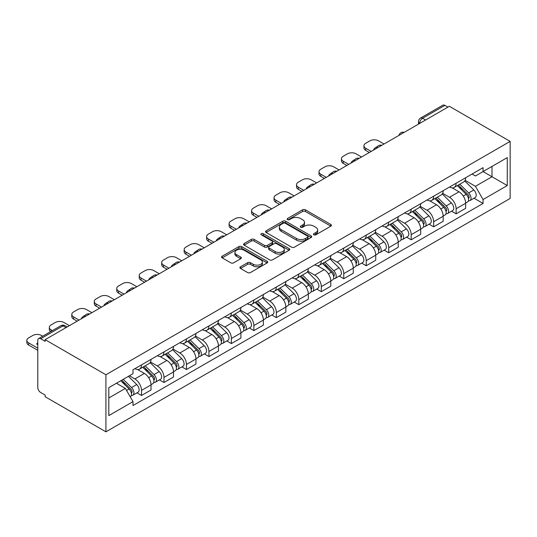 <?xml version="1.0" encoding="UTF-8"?>
<svg xmlns="http://www.w3.org/2000/svg" width="537" height="537" viewBox="0 0 537 537"><rect width="100%" height="100%" fill="white"/><g stroke="black" fill="none" stroke-linecap="round" stroke-linejoin="round"><path stroke-width="0.81" d="M313.843 234.817A1.403 0.805 0 0 0 315.823 234.817L330.846 226.144A2 1.155 0 0 0 331.43 225.325A2 1.155 0 0 0 330.846 224.506L305.392 209.813A2 1.155 0 0 0 302.566 209.813L287.543 218.485A1.403 0.805 0 0 0 287.127 219.062A1.403 0.805 0 0 0 287.543 219.633A1.403 0.805 0 0 0 289.517 219.633L291.463 218.512A6.397 3.692 0 0 1 300.512 218.512L302.633 219.734A6.397 3.692 0 0 1 304.513 222.345A6.397 3.692 0 0 1 302.633 224.956L300.693 226.084A1.403 0.805 0 0 0 300.284 226.654A1.403 0.805 0 0 0 300.693 227.225A1.403 0.805 0 0 0 302.673 227.225L304.613 226.104A6.397 3.692 0 0 1 313.662 226.104L315.783 227.326A6.397 3.692 0 0 1 317.662 229.937A6.397 3.692 0 0 1 315.783 232.548L313.843 233.676A1.403 0.805 0 0 0 313.433 234.246A1.403 0.805 0 0 0 313.843 234.817L313.843 233.676M240.489 266.795A2 1.155 0 0 0 239.905 267.614A2 1.155 0 0 0 240.489 268.433L247.631 272.554A2 1.155 0 0 0 250.457 272.554L267.144 262.922A2 1.155 0 0 0 267.728 262.103A2 1.155 0 0 0 267.144 261.284L241.69 246.59A2 1.155 0 0 0 238.864 246.59L222.177 256.223A2 1.155 0 0 0 221.593 257.042A2 1.155 0 0 0 222.177 257.861L230.803 262.835A2 1.155 0 0 0 233.629 262.835L240.771 258.713A2 1.155 0 0 0 241.355 257.901A2 1.155 0 0 0 240.771 257.082L236.495 254.612A5.35 3.088 0 0 1 234.931 252.43A5.35 3.088 0 0 1 238.227 249.577A5.35 3.088 0 0 1 244.06 250.242L260.814 259.921A5.35 3.088 0 0 1 262.385 262.103A5.35 3.088 0 0 1 259.082 264.956A5.35 3.088 0 0 1 253.249 264.285L250.457 262.674A2 1.155 0 0 0 247.631 262.674L240.489 266.795L240.489 268.433M105.923 374.766L45.135 339.673L449.355 106.292L510.15 141.392L105.923 374.766L105.923 431.822L510.15 198.448L510.15 141.392M291.604 247.161A2 1.155 0 0 0 294.43 247.161L311.118 237.529A2 1.155 0 0 0 311.702 236.716A2 1.155 0 0 0 311.118 235.897L285.664 221.204A2 1.155 0 0 0 282.838 221.204L266.151 230.836A2 1.155 0 0 0 265.567 231.655A2 1.155 0 0 0 266.151 232.467L291.604 247.161M261.834 235.119A1.403 0.805 0 0 1 263.258 235.313L263.258 233.655L289.134 248.591A2 1.155 0 0 1 289.718 249.41A2 1.155 0 0 1 289.134 250.222L272.447 259.861A2 1.155 0 0 1 269.621 259.861L244.167 245.161L244.167 243.53A2 1.155 0 0 0 243.576 244.348A2 1.155 0 0 0 244.167 245.161M244.167 243.53L251.309 239.408A2 1.155 0 0 1 254.135 239.408L264.459 245.369A2 1.155 0 0 0 267.285 245.369L272.024 242.63A2 1.155 0 0 0 272.608 241.818A2 1.155 0 0 0 272.024 240.999L261.277 234.797A1.403 0.805 0 0 1 260.868 234.226A1.403 0.805 0 0 1 261.727 233.474A1.403 0.805 0 0 1 263.258 233.655M45.135 339.673L45.135 341.331L40.671 338.753A4.074 2.349 -120 0 0 38.63 338.552A4.074 2.349 -120 0 0 37.785 340.418L37.785 387.492A4.074 2.349 -120 0 0 40.671 392.487L45.135 395.064L45.135 396.722L105.923 431.822M425.586 120.02L422.565 118.268A4.074 2.349 60 0 0 420.525 118.066L442.857 105.178A4.074 2.349 60 0 1 444.891 105.38L422.565 118.268A4.074 2.349 120 0 0 419.686 123.262L419.686 123.429M447.918 107.125L444.891 105.38M456.128 183.224A9.371 5.41 60 0 1 454.188 187.433L463.693 181.942A9.371 5.41 -120 0 0 465.633 177.74M442.636 193.32L449.503 197.28A9.371 5.41 60 0 1 456.128 208.759L465.639 203.268A9.371 5.41 -120 0 0 459.007 191.796L452.208 187.863M465.639 203.268L465.639 208.343L456.128 213.833L451.57 211.202M454.188 187.433A9.371 5.41 60 0 1 449.576 187.01M456.128 208.759L456.128 213.833M433.654 196.2A9.371 5.41 60 0 1 431.714 200.408L441.219 194.918A9.371 5.41 -120 0 0 443.166 190.709M429.097 224.177L433.654 226.809L443.166 221.318L443.166 216.243A9.371 5.41 -120 0 0 436.534 204.765L429.734 200.838M431.714 200.408A9.371 5.41 60 0 1 427.103 199.986M420.162 206.295L427.029 210.256A9.371 5.41 60 0 1 433.654 221.734L433.654 226.809M411.181 209.175A9.371 5.41 60 0 1 409.241 213.384L418.753 207.893A9.371 5.41 -120 0 0 420.693 203.684M406.623 237.153L411.181 239.784L420.693 234.293L420.693 229.218A9.371 5.41 -120 0 0 414.067 217.74L407.261 213.813M409.241 213.384A9.371 5.41 60 0 1 404.629 212.961M397.689 219.264L404.556 223.231A9.371 5.41 60 0 1 411.181 234.709L411.181 239.784M388.707 222.15A9.371 5.41 60 0 1 386.768 226.359L396.279 220.868A9.371 5.41 -120 0 0 398.219 216.659M384.15 250.128L388.707 252.759L398.219 247.268L398.219 242.194A9.371 5.41 -120 0 0 391.594 230.715L384.787 226.789M386.768 226.359A9.371 5.41 60 0 1 382.156 225.936M375.215 232.239L382.082 236.206A9.371 5.41 60 0 1 388.707 247.685L388.707 252.759M366.234 235.125A9.371 5.41 60 0 1 364.294 239.334L373.806 233.843A9.371 5.41 -120 0 0 375.746 229.635M361.676 263.103L366.234 265.734L375.746 260.244L375.746 255.169A9.371 5.41 -120 0 0 369.12 243.691L362.314 239.764M364.294 239.334A9.371 5.41 60 0 1 359.683 238.911M352.742 245.214L359.609 249.181A9.371 5.41 60 0 1 366.234 260.66L366.234 265.734M343.767 248.101A9.371 5.41 60 0 1 341.821 252.309L351.332 246.819A9.371 5.41 -120 0 0 353.272 242.61M339.203 276.072L343.767 278.703L353.272 273.219L353.272 268.144A9.371 5.41 -120 0 0 346.647 256.666L339.84 252.739M341.821 252.309A9.371 5.41 60 0 1 337.209 251.887M330.268 258.19L337.135 262.157A9.371 5.41 60 0 1 343.767 273.635L343.767 278.703M321.294 261.076A9.371 5.41 60 0 1 319.354 265.278L328.859 259.794A9.371 5.41 -120 0 0 330.799 255.585M316.736 289.047L321.294 291.678L330.799 286.194L330.799 281.12A9.371 5.41 -120 0 0 324.173 269.641L317.367 265.714M319.354 265.278A9.371 5.41 60 0 1 314.736 264.855M307.795 271.165L314.662 275.132A9.371 5.41 60 0 1 321.294 286.61L321.294 291.678M298.82 274.051A9.371 5.41 60 0 1 296.88 278.253L306.385 272.769A9.371 5.41 -120 0 0 308.325 268.56M294.263 302.022L298.82 304.654L308.325 299.169L308.325 294.095A9.371 5.41 -120 0 0 301.7 282.616L294.894 278.683M296.88 278.253A9.371 5.41 60 0 1 292.262 277.83M285.328 284.14L292.195 288.107A9.371 5.41 60 0 1 298.82 299.579L298.82 304.654M276.347 287.02A9.371 5.41 60 0 1 274.407 291.229L283.912 285.738A9.371 5.41 -120 0 0 285.852 281.536M271.789 314.997L276.347 317.629L285.852 312.138L285.852 307.07A9.371 5.41 -120 0 0 279.227 295.592L272.42 291.658M274.407 291.229A9.371 5.41 60 0 1 269.789 290.806M262.855 297.115L269.722 301.076A9.371 5.41 60 0 1 276.347 312.554L276.347 317.629M253.873 299.995A9.371 5.41 60 0 1 251.934 304.204L261.438 298.713A9.371 5.41 -120 0 0 263.378 294.511M249.316 327.973L253.873 330.604L263.378 325.113L263.378 320.045A9.371 5.41 -120 0 0 256.753 308.567L249.947 304.633M251.934 304.204A9.371 5.41 60 0 1 247.315 303.781M240.381 310.091L247.248 314.051A9.371 5.41 60 0 1 253.873 325.529L253.873 330.604M231.4 312.97A9.371 5.41 60 0 1 229.46 317.179L238.965 311.688A9.371 5.41 -120 0 0 240.905 307.486M226.842 340.948L231.4 343.579L240.905 338.088L240.905 333.014A9.371 5.41 -120 0 0 234.28 321.542L227.473 317.609M229.46 317.179A9.371 5.41 60 0 1 224.849 316.756M217.908 323.066L224.775 327.026A9.371 5.41 60 0 1 231.4 338.505L231.4 343.579M208.927 325.946A9.371 5.41 60 0 1 206.987 330.154L216.492 324.663A9.371 5.41 -120 0 0 218.431 320.455M204.369 353.923L208.927 356.555L218.438 351.064L218.438 345.989A9.371 5.41 -120 0 0 211.806 334.511L205 330.584M206.987 330.154A9.371 5.41 60 0 1 202.375 329.731M195.434 336.041L202.301 340.002A9.371 5.41 60 0 1 208.927 351.48L208.927 356.555M186.453 338.921A9.371 5.41 60 0 1 184.513 343.13L194.018 337.639A9.371 5.41 -120 0 0 195.965 333.43M181.895 366.899L186.453 369.53L195.965 364.039L195.965 358.964A9.371 5.41 -120 0 0 189.333 347.486L182.533 343.559M184.513 343.13A9.371 5.41 60 0 1 179.902 342.707M172.961 349.01L179.828 352.977A9.371 5.41 60 0 1 186.453 364.455L186.453 369.53M163.98 351.896A9.371 5.41 60 0 1 162.04 356.105L171.551 350.614A9.371 5.41 -120 0 0 173.491 346.405M159.422 379.874L163.98 382.505L173.491 377.014L173.491 371.94A9.371 5.41 -120 0 0 166.859 360.461L160.06 356.534M162.04 356.105A9.371 5.41 60 0 1 157.428 355.682M150.488 361.985L157.354 365.952A9.371 5.41 60 0 1 163.98 377.43L163.98 382.505M141.506 364.871A9.371 5.41 60 0 1 139.566 369.08L149.078 363.589A9.371 5.41 -120 0 0 151.018 359.381M136.948 392.849L141.506 395.48L151.018 389.99L151.018 384.915A9.371 5.41 -120 0 0 144.393 373.437L137.586 369.51M139.566 369.08A9.371 5.41 60 0 1 134.955 368.657M129.41 375.766L134.881 378.927A9.371 5.41 60 0 1 141.506 390.406L141.506 395.48M472.05 174.035L475.433 175.988L507.27 157.609L491.999 166.423L491.999 176.74L475.433 186.305L465.109 180.345M108.81 397.971L125.376 388.405L133.008 401.629L108.81 415.604L108.81 387.66L133.008 373.685L133.008 369.778L483.065 167.672L483.065 171.585L507.27 185.554L483.065 199.529L475.433 186.305M507.27 157.609L507.27 185.554M133.008 401.629L133.008 405.542L483.065 203.436L483.065 199.529M125.376 388.405L116.442 383.25M474.043 198.227L483.065 203.436M314.4 235.011L315.783 234.213A6.397 3.692 0 0 0 317.662 231.601L317.662 229.937M304.513 222.345L304.513 224.01A6.397 3.692 0 0 1 302.633 226.621L301.25 227.419M330.819 226.158L305.392 211.477A2 1.155 0 0 0 302.566 211.477L288.101 219.828M311.091 237.549L285.664 222.868A2 1.155 0 0 0 282.838 222.868L266.177 232.487M307.587 237.287A1.403 0.805 0 0 0 307.996 236.716A1.403 0.805 0 0 0 307.587 236.146L285.241 223.244A1.403 0.805 0 0 0 283.261 223.244L281.213 224.426A6.397 3.692 0 0 0 279.341 227.037A6.397 3.692 0 0 0 281.213 229.655L296.484 238.468A6.397 3.692 0 0 0 305.533 238.468L307.587 237.287L307.587 238.952A1.403 0.805 0 0 0 307.996 238.374L307.996 236.716M279.341 227.037L279.341 228.702A6.397 3.692 0 0 0 281.213 231.313L281.213 229.655M307.587 238.952L305.533 240.133A6.397 3.692 0 0 1 296.484 240.133L281.213 231.313M244.194 245.181L251.309 241.073L251.309 239.408M272.608 241.818L272.608 243.483A2 1.155 0 0 1 272.024 244.295L267.285 247.033A2 1.155 0 0 1 264.459 247.033L254.135 241.073A2 1.155 0 0 0 251.309 241.073M263.258 235.313L289.107 250.242M275.166 251.551A5.35 3.088 0 0 0 280.999 252.222A5.35 3.088 0 0 0 284.301 249.369A5.35 3.088 0 0 0 282.731 247.181L276.83 243.778A2 1.155 0 0 0 274.004 243.778L269.265 246.51A2 1.155 0 0 0 268.681 247.329A2 1.155 0 0 0 269.265 248.141L275.166 251.551L275.166 253.216A5.35 3.088 0 0 0 280.999 253.887A5.35 3.088 0 0 0 284.301 251.034L284.301 249.369M268.681 247.329L268.681 248.993A2 1.155 0 0 0 269.265 249.806L269.265 248.141M275.166 253.216L269.265 249.806M262.385 262.103L262.385 263.768A5.35 3.088 0 0 1 259.082 266.62A5.35 3.088 0 0 1 253.249 265.949L250.457 264.338A2 1.155 0 0 0 247.631 264.338L240.516 268.446M234.931 252.43L234.931 254.095A5.35 3.088 0 0 0 236.495 256.277L236.495 254.612M240.744 258.733L236.495 256.277M267.117 262.935L241.69 248.255A2 1.155 0 0 0 238.864 248.255L222.204 257.874M457.336 185.614L466.19 194.347A5.095 2.94 60 0 1 467.532 201.986L465.633 203.08M374.229 149.669L373.739 149.387A12.734 7.35 -0 0 1 377.41 146.554M459.101 187.359L462.854 189.521M384.029 144.01L378.551 140.848A6.115 3.531 -0 0 0 369.912 140.848L365.731 143.265A6.115 3.531 -0 0 0 363.945 145.755A6.115 3.531 -0 0 0 365.731 148.252L371.208 151.414M458.323 185.05L468.016 194.609A2.443 1.41 60 0 1 468.66 198.274A2.443 1.41 60 0 1 468.439 198.368M459.786 184.198L468.64 192.937A5.095 2.94 60 0 1 469.982 200.57A5.095 2.94 60 0 1 468.445 200.737M464.74 180.976L473.829 189.944A5.095 2.94 60 0 1 475.171 197.576L469.982 200.57M369.335 152.495L365.731 150.414A6.115 3.531 180 0 1 363.945 147.923L363.945 145.755M434.863 198.589L443.716 207.322A5.095 2.94 60 0 1 445.059 214.961L443.159 216.055M351.762 162.644L351.265 162.355A12.734 7.35 -0 0 1 354.937 159.529M436.628 200.328L440.387 202.496M361.555 156.985L356.078 153.824A6.115 3.531 -0 0 0 347.439 153.824L343.257 156.24A6.115 3.531 -0 0 0 341.472 158.73A6.115 3.531 -0 0 0 343.257 161.228L348.735 164.389M435.849 198.019L445.542 207.584A2.443 1.41 60 0 1 446.187 211.249A2.443 1.41 60 0 1 445.965 211.343M437.313 197.173L446.166 205.906A5.095 2.94 60 0 1 447.509 213.545A5.095 2.94 60 0 1 445.972 213.706M442.266 193.951L451.355 202.912A5.095 2.94 60 0 1 452.698 210.551L447.509 213.545M346.862 165.47L343.257 163.389A6.115 3.531 180 0 1 341.472 160.899L341.472 158.73M412.389 211.565L421.243 220.298A5.095 2.94 60 0 1 422.592 227.936L420.686 229.03M329.288 175.619L328.792 175.331A12.734 7.35 -0 0 1 332.463 172.505M414.161 213.303L417.914 215.471M339.082 169.96L333.611 166.799A6.115 3.531 -0 0 0 324.966 166.799L320.79 169.215A6.115 3.531 -0 0 0 318.998 171.706A6.115 3.531 -0 0 0 320.79 174.203L326.261 177.364M413.376 210.994L423.069 220.559A2.443 1.41 60 0 1 423.713 224.224A2.443 1.41 60 0 1 423.492 224.312M414.839 210.148L423.693 218.881A5.095 2.94 60 0 1 425.036 226.52A5.095 2.94 60 0 1 423.498 226.681M419.793 206.926L428.882 215.887A5.095 2.94 60 0 1 430.224 223.526L425.036 226.52M324.388 178.445L320.79 176.364A6.115 3.531 180 0 1 318.998 173.867L318.998 171.706M389.922 224.54L398.769 233.273A5.095 2.94 60 0 1 400.119 240.905L398.219 242.006M306.815 188.588L306.325 188.306A12.734 7.35 -0 0 1 309.99 185.48M391.688 226.278L395.44 228.447M316.608 182.936L311.138 179.774A6.115 3.531 -0 0 0 302.492 179.774L298.317 182.184A6.115 3.531 -0 0 0 296.525 184.681A6.115 3.531 -0 0 0 298.317 187.178L303.788 190.34M390.902 223.969L400.595 233.535A2.443 1.41 60 0 1 401.24 237.2A2.443 1.41 60 0 1 401.018 237.287M392.366 223.123L401.22 231.856A5.095 2.94 60 0 1 402.562 239.495A5.095 2.94 60 0 1 401.025 239.656M397.32 219.902L406.408 228.863A5.095 2.94 60 0 1 407.751 236.502L402.562 239.495M301.915 191.42L298.317 189.339A6.115 3.531 180 0 1 296.525 186.842L296.525 184.681M367.449 237.515L376.303 246.248A5.095 2.94 60 0 1 377.645 253.88L375.746 254.981M284.341 201.563L283.851 201.281A12.734 7.35 -0 0 1 287.517 198.455M369.214 239.254L372.967 241.422M294.135 195.911L288.664 192.749A6.115 3.531 -0 0 0 280.019 192.749L275.843 195.159A6.115 3.531 -0 0 0 274.051 197.656A6.115 3.531 -0 0 0 275.843 200.153L281.314 203.315M368.429 236.945L378.122 246.51A2.443 1.41 60 0 1 378.766 250.175A2.443 1.41 60 0 1 378.545 250.262M369.892 236.099L378.746 244.832A5.095 2.94 60 0 1 380.095 252.471A5.095 2.94 60 0 1 378.551 252.632M374.853 232.877L383.935 241.838A5.095 2.94 60 0 1 385.277 249.477L380.095 252.471M279.441 204.396L275.843 202.315A6.115 3.531 180 0 1 274.051 199.818L274.051 197.656M344.976 250.49L353.829 259.223A5.095 2.94 60 0 1 355.172 266.855L353.272 267.956M261.868 214.538L261.378 214.256A12.734 7.35 -0 0 1 265.043 211.43M346.741 252.229L350.493 254.397M271.662 208.886L266.191 205.725A6.115 3.531 -0 0 0 257.545 205.725L253.37 208.134A6.115 3.531 -0 0 0 251.578 210.632A6.115 3.531 -0 0 0 253.37 213.129L258.841 216.283M345.956 249.92L355.648 259.485A2.443 1.41 60 0 1 356.293 263.15A2.443 1.41 60 0 1 356.071 263.237M347.426 249.074L356.273 257.807A5.095 2.94 60 0 1 357.622 265.446A5.095 2.94 60 0 1 356.078 265.607M352.379 245.852L361.461 254.813A5.095 2.94 60 0 1 362.804 262.452L357.622 265.446M256.968 217.371L253.37 215.29A6.115 3.531 180 0 1 251.578 212.793L251.578 210.632M322.502 263.459L331.356 272.199A5.095 2.94 60 0 1 332.698 279.831L330.799 280.932M239.395 227.513L238.905 227.232A12.734 7.35 -0 0 1 242.57 224.406M324.267 265.204L328.02 267.372M249.188 221.862L243.717 218.7A6.115 3.531 -0 0 0 235.072 218.7L230.897 221.11A6.115 3.531 -0 0 0 229.104 223.607A6.115 3.531 -0 0 0 230.897 226.104L236.367 229.259M323.482 262.895L333.175 272.46A2.443 1.41 60 0 1 333.819 276.125A2.443 1.41 60 0 1 333.598 276.213M324.952 262.049L333.806 270.782A5.095 2.94 60 0 1 335.148 278.421A5.095 2.94 60 0 1 333.611 278.582M329.906 258.827L338.988 267.788A5.095 2.94 60 0 1 340.33 275.421L335.148 278.421M234.494 230.339L230.897 228.265A6.115 3.531 180 0 1 229.104 225.768L229.104 223.607M300.029 276.434L308.882 285.167A5.095 2.94 60 0 1 310.225 292.806L308.325 293.907M216.921 240.489L216.431 240.207A12.734 7.35 -0 0 1 220.096 237.381M301.794 278.179L305.546 280.348M226.715 234.837L221.244 231.675A6.115 3.531 -0 0 0 212.598 231.675L208.423 234.085A6.115 3.531 -0 0 0 206.631 236.582A6.115 3.531 -0 0 0 208.423 239.072L213.894 242.234M301.009 275.87L310.701 285.436A2.443 1.41 60 0 1 311.353 289.101A2.443 1.41 60 0 1 311.124 289.188M302.479 275.025L311.332 283.758A5.095 2.94 60 0 1 312.675 291.39A5.095 2.94 60 0 1 311.138 291.557M307.433 271.803L316.515 280.764A5.095 2.94 60 0 1 317.857 288.396L312.675 291.39M212.021 243.315L208.423 241.241A6.115 3.531 180 0 1 206.631 238.743L206.631 236.582M277.555 289.409L286.409 298.142A5.095 2.94 60 0 1 287.751 305.781L285.852 306.875M194.448 253.464L193.958 253.182A12.734 7.35 -0 0 1 197.623 250.349M279.321 291.155L283.073 293.323M204.248 247.805L198.771 244.65A6.115 3.531 -0 0 0 190.125 244.65L185.95 247.06A6.115 3.531 -0 0 0 184.157 249.557A6.115 3.531 -0 0 0 185.95 252.048L191.427 255.209M278.535 288.846L288.235 298.411A2.443 1.41 60 0 1 288.879 302.076A2.443 1.41 60 0 1 288.651 302.163M280.005 288L288.859 296.733A5.095 2.94 60 0 1 290.202 304.365A5.095 2.94 60 0 1 288.664 304.533M284.959 284.771L294.041 293.739A5.095 2.94 60 0 1 295.384 301.371L290.202 304.365M189.554 256.29L185.95 254.216A6.115 3.531 180 0 1 184.157 251.719L184.157 249.557M255.082 302.385L263.935 311.118A5.095 2.94 60 0 1 265.278 318.756L263.378 319.851M171.974 266.439L171.484 266.157A12.734 7.35 -0 0 1 175.149 263.325M256.847 304.13L260.599 306.291M181.775 260.781L176.297 257.626A6.115 3.531 -0 0 0 167.658 257.626L163.476 260.036A6.115 3.531 -0 0 0 161.684 262.533A6.115 3.531 -0 0 0 163.476 265.023L168.954 268.185M256.062 301.821L265.761 311.386A2.443 1.41 60 0 1 266.406 315.051A2.443 1.41 60 0 1 266.184 315.138M257.532 300.975L266.386 309.708A5.095 2.94 60 0 1 267.728 317.34A5.095 2.94 60 0 1 266.191 317.508M262.486 297.746L271.568 306.714A5.095 2.94 60 0 1 272.917 314.346L267.728 317.34M167.081 269.265L163.476 267.184A6.115 3.531 180 0 1 161.684 264.694L161.684 262.533M232.608 315.36L241.462 324.093A5.095 2.94 60 0 1 242.805 331.732L240.905 332.826M149.501 279.415L149.011 279.133A12.734 7.35 -0 0 1 152.676 276.3M234.374 317.105L238.126 319.267M159.301 273.756L153.824 270.594A6.115 3.531 -0 0 0 145.185 270.594L141.003 273.011A6.115 3.531 -0 0 0 139.217 275.501A6.115 3.531 -0 0 0 141.003 277.998L146.48 281.16M233.588 314.796L243.288 324.355A2.443 1.41 60 0 1 243.932 328.02A2.443 1.41 60 0 1 243.711 328.114M235.058 313.944L243.912 322.683A5.095 2.94 60 0 1 245.255 330.315A5.095 2.94 60 0 1 243.717 330.483M240.012 310.722L249.101 319.69A5.095 2.94 60 0 1 250.443 327.322L245.255 330.315M144.607 282.24L141.003 280.16A6.115 3.531 180 0 1 139.217 277.669L139.217 275.501M210.135 328.335L218.989 337.068A5.095 2.94 60 0 1 220.331 344.707L218.431 345.801M127.027 292.39L126.537 292.101A12.734 7.35 -0 0 1 130.202 289.275M211.9 330.074L215.652 332.242M136.828 286.731L131.35 283.57A6.115 3.531 -0 0 0 122.711 283.57L118.529 285.986A6.115 3.531 -0 0 0 116.744 288.476A6.115 3.531 -0 0 0 118.529 290.973L124.007 294.135M211.122 327.765L220.814 337.33A2.443 1.41 60 0 1 221.459 340.995A2.443 1.41 60 0 1 221.237 341.089M212.585 326.919L221.439 335.652A5.095 2.94 60 0 1 222.781 343.291A5.095 2.94 60 0 1 221.244 343.452M217.539 323.697L226.627 332.658A5.095 2.94 60 0 1 227.97 340.297L222.781 343.291M122.134 295.216L118.529 293.135A6.115 3.531 180 0 1 116.744 290.645L116.744 288.476M187.661 341.31L196.515 350.043A5.095 2.94 60 0 1 197.858 357.682L195.958 358.776M104.561 305.365L104.064 305.076A12.734 7.35 -0 0 1 107.736 302.25M189.427 343.049L193.179 345.217M114.354 299.706L108.877 296.545A6.115 3.531 -0 0 0 100.238 296.545L96.056 298.961A6.115 3.531 -0 0 0 94.27 301.452A6.115 3.531 -0 0 0 96.056 303.949L101.533 307.11M188.648 340.74L198.341 350.305A2.443 1.41 60 0 1 198.985 353.97A2.443 1.41 60 0 1 198.764 354.058M190.111 339.894L198.965 348.627A5.095 2.94 60 0 1 200.308 356.266A5.095 2.94 60 0 1 198.771 356.427M195.065 336.672L204.154 345.633A5.095 2.94 60 0 1 205.496 353.272L200.308 356.266M99.66 308.191L96.056 306.11A6.115 3.531 180 0 1 94.27 303.613L94.27 301.452M165.188 354.286L174.042 363.019A5.095 2.94 60 0 1 175.384 370.651L173.485 371.752M82.087 318.334L81.59 318.052A12.734 7.35 -0 0 1 85.262 315.226M166.953 356.024L170.712 358.192M91.881 312.682L86.41 309.52A6.115 3.531 -0 0 0 77.764 309.52L73.589 311.93A6.115 3.531 -0 0 0 71.797 314.427A6.115 3.531 -0 0 0 73.589 316.924L79.06 320.086M166.175 353.715L175.868 363.281A2.443 1.41 60 0 1 176.512 366.946A2.443 1.41 60 0 1 176.29 367.033M167.638 352.869L176.492 361.602A5.095 2.94 60 0 1 177.834 369.241A5.095 2.94 60 0 1 176.297 369.402M172.592 349.647L181.681 358.609A5.095 2.94 60 0 1 183.023 366.247L177.834 369.241M77.187 321.166L73.589 319.085A6.115 3.531 180 0 1 71.797 316.588L71.797 314.427M142.721 367.261L151.568 375.994A5.095 2.94 60 0 1 152.917 383.626L151.011 384.727M144.487 369L148.239 371.168M69.407 325.657L63.937 322.495A6.115 3.531 -0 0 0 55.291 322.495L51.116 324.905A6.115 3.531 -0 0 0 49.323 327.402A6.115 3.531 -0 0 0 51.116 329.899L52.371 330.624M143.701 366.69L153.394 376.256A2.443 1.41 60 0 1 154.038 379.921A2.443 1.41 60 0 1 153.817 380.008M145.165 365.845L154.018 374.578A5.095 2.94 60 0 1 155.361 382.216A5.095 2.94 60 0 1 153.824 382.378M150.118 362.623L159.207 371.584A5.095 2.94 60 0 1 160.55 379.223L155.361 382.216M50.538 331.678A6.115 3.531 180 0 1 49.323 329.564L49.323 327.402M120.771 380.753L129.102 388.969A5.095 2.94 60 0 1 130.444 396.601L130.189 396.749M37.785 344.66L36.65 344.002A12.734 7.35 -0 0 1 37.785 342.781M122.013 381.975L125.765 384.143M42.718 336.196L41.463 335.471A6.115 3.531 -0 0 0 32.817 335.471L28.642 337.88A6.115 3.531 -0 0 0 26.85 340.377A6.115 3.531 -0 0 0 28.642 342.875L37.785 348.151M121.751 380.183L130.921 389.231A2.443 1.41 60 0 1 131.565 392.896A2.443 1.41 60 0 1 131.343 392.983M123.221 379.337L131.545 387.553A5.095 2.94 60 0 1 132.894 395.192A5.095 2.94 60 0 1 131.35 395.353M128.403 376.343L136.734 384.559A5.095 2.94 60 0 1 138.076 392.198L132.894 395.192M37.785 350.319L28.642 345.036A6.115 3.531 180 0 1 26.85 342.539L26.85 340.377M419.827 123.342L419.686 123.262A4.074 2.349 0 0 1 418.491 121.597L418.491 124.114M163.98 377.43L173.491 371.94M186.453 364.455L195.965 358.964M208.927 351.48L218.438 345.989M231.4 338.505L240.905 333.014M253.873 325.529L263.378 320.045M276.347 312.554L285.852 307.07M298.82 299.579L308.325 294.095M321.294 286.61L330.799 281.12M343.767 273.635L353.272 268.144M366.234 260.66L375.746 255.169M388.707 247.685L398.219 242.194M411.181 234.709L420.693 229.218M433.654 221.734L443.166 216.243M141.506 390.406L151.018 384.915M134.881 378.927L144.393 373.437M157.354 365.952L166.859 360.461M179.828 352.977L189.333 347.486M202.301 340.002L211.806 334.511M224.775 327.026L234.28 321.542M247.248 314.051L256.753 308.567M269.722 301.076L279.227 295.592M292.195 288.107L301.7 282.616M314.662 275.132L324.173 269.641M337.135 262.157L346.647 256.666M359.609 249.181L369.12 243.691M382.082 236.206L391.594 230.715M404.556 223.231L414.067 217.74M427.029 210.256L436.534 204.765M449.503 197.28L459.007 191.796M403.871 132.552A4.074 2.349 120 0 0 402.072 133.592M381.398 145.527A4.074 2.349 120 0 0 379.599 146.567M358.924 158.502A4.074 2.349 120 0 0 357.125 159.543M336.451 171.478A4.074 2.349 120 0 0 334.652 172.518M313.977 184.453A4.074 2.349 120 0 0 312.178 185.493M291.504 197.428A4.074 2.349 120 0 0 289.705 198.468M269.037 210.403A4.074 2.349 120 0 0 267.238 211.444M246.564 223.379A4.074 2.349 120 0 0 244.765 224.419M224.09 236.354A4.074 2.349 120 0 0 222.291 237.388M201.617 249.329A4.074 2.349 120 0 0 199.818 250.363M179.143 262.298A4.074 2.349 120 0 0 177.344 263.338M156.67 275.273A4.074 2.349 120 0 0 154.871 276.313M134.196 288.248A4.074 2.349 120 0 0 132.397 289.289M111.723 301.223A4.074 2.349 120 0 0 109.924 302.264M89.249 314.199A4.074 2.349 120 0 0 87.45 315.239M66.024 327.61L62.997 325.865L40.671 338.753M67.219 326.919L65.037 325.664A4.074 2.349 120 0 0 62.997 325.865A4.074 2.349 60 0 0 60.963 325.664L38.63 338.552M315.783 234.213L315.783 232.548M300.693 227.225L300.693 226.084M302.633 226.621L302.633 224.956M287.543 219.633L287.543 218.485M302.566 211.477L302.566 209.813M305.392 211.477L305.392 209.813M330.846 226.144L330.846 224.506M266.151 232.467L266.151 230.836M282.838 222.868L282.838 221.204M285.664 222.868L285.664 221.204M311.118 237.529L311.118 235.897M296.484 240.133L296.484 238.468M305.533 240.133L305.533 238.468M254.135 241.073L254.135 239.408M264.459 247.033L264.459 245.369M267.285 247.033L267.285 245.369M272.024 244.295L272.024 242.63M289.134 250.222L289.134 248.591M247.631 264.338L247.631 262.674M250.457 264.338L250.457 262.674M253.249 265.949L253.249 264.285M240.771 258.713L240.771 257.082M222.177 257.861L222.177 256.223M238.864 248.255L238.864 246.59M241.69 248.255L241.69 246.59M267.144 262.922L267.144 261.284M466.19 194.347L463.263 196.039M469.163 197.16L468.251 197.69M473.829 189.944L468.64 192.937M365.731 150.414L365.731 148.252M443.716 207.322L440.79 209.014M446.69 210.135L445.777 210.665M451.355 202.912L446.166 205.906M343.257 163.389L343.257 161.228M421.243 220.298L418.323 221.989M424.223 223.11L423.304 223.634M428.882 215.887L423.693 218.881M320.79 176.364L320.79 174.203M398.769 233.273L395.85 234.958M401.75 236.079L400.83 236.609M406.408 228.863L401.22 231.856M298.317 189.339L298.317 187.178M376.303 246.248L373.376 247.933M379.276 249.054L378.357 249.584M383.935 241.838L378.746 244.832M275.843 202.315L275.843 200.153M353.829 259.223L350.903 260.908M356.803 262.029L355.883 262.559M361.461 254.813L356.273 257.807M253.37 215.29L253.37 213.129M331.356 272.199L328.429 273.883M334.329 275.004L333.41 275.535M338.988 267.788L333.806 270.782M230.897 228.265L230.897 226.104M308.882 285.167L305.956 286.859M311.856 287.98L310.936 288.51M316.515 280.764L311.332 283.758M208.423 241.241L208.423 239.072M286.409 298.142L283.482 299.834M289.383 300.955L288.463 301.485M294.041 293.739L288.859 296.733M185.95 254.216L185.95 252.048M263.935 311.118L261.009 312.809M266.909 313.93L265.99 314.46M271.568 306.714L266.386 309.708M163.476 267.184L163.476 265.023M241.462 324.093L238.535 325.784M244.436 326.905L243.516 327.436M249.101 319.69L243.912 322.683M141.003 280.16L141.003 277.998M218.989 337.068L216.062 338.76M221.962 339.881L221.049 340.411M226.627 332.658L221.439 335.652M118.529 293.135L118.529 290.973M196.515 350.043L193.588 351.735M199.489 352.856L198.576 353.38M204.154 345.633L198.965 348.627M96.056 306.11L96.056 303.949M174.042 363.019L171.122 364.704M177.015 365.825L176.102 366.355M181.681 358.609L176.492 361.602M73.589 319.085L73.589 316.924M151.568 375.994L148.648 377.679M154.549 378.8L153.629 379.33M159.207 371.584L154.018 374.578M51.116 331.349L51.116 329.899M129.102 388.969L126.544 390.439M132.075 391.775L131.156 392.305M136.734 384.559L131.545 387.553M28.642 345.036L28.642 342.875M404.22 132.357A4.074 4.074 0 0 0 398.991 135.371M381.747 145.332A4.074 4.074 0 0 0 376.518 148.346M359.273 158.308A4.074 4.074 0 0 0 354.044 161.322M336.8 171.276A4.074 4.074 0 0 0 331.571 174.297M314.326 184.251A4.074 4.074 0 0 0 309.097 187.272M291.853 197.227A4.074 4.074 0 0 0 286.624 200.247M269.379 210.202A4.074 4.074 0 0 0 264.15 213.223M246.906 223.177A4.074 4.074 0 0 0 241.677 226.198M224.432 236.152A4.074 4.074 0 0 0 219.203 239.173M201.959 249.128A4.074 4.074 0 0 0 196.737 252.142M179.486 262.103A4.074 4.074 0 0 0 174.263 265.117M157.019 275.078A4.074 4.074 0 0 0 151.79 278.092M134.545 288.054A4.074 4.074 0 0 0 129.316 291.067M112.072 301.022A4.074 4.074 0 0 0 106.843 304.043M89.598 313.997A4.074 4.074 0 0 0 84.369 317.018M65.037 325.664A4.074 4.074 0 0 0 60.963 325.664M420.525 118.066A4.074 4.074 0 0 0 418.491 121.597"/></g></svg>
